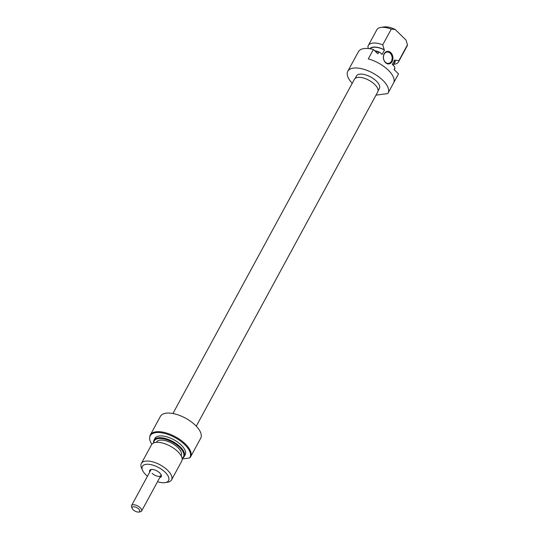 <?xml version="1.0" encoding="UTF-8"?>
<svg xmlns="http://www.w3.org/2000/svg" width="539" height="539" viewBox="0 0 539 539"><rect width="100%" height="100%" fill="white"/><g stroke="black" fill="none" stroke-linecap="round" stroke-linejoin="round"><path stroke-width="0.81" d="M385.466 62.591A6.3 4.77 -97.5 0 1 384.172 53.772A6.3 4.77 -97.5 0 1 390.829 52.714A6.3 4.77 -97.5 0 1 392.129 61.527A6.3 4.77 -97.5 0 1 385.466 62.591M390.216 53.206A5.727 4.339 82.5 0 0 387.036 52.02A5.727 4.339 82.5 0 0 383.512 56.103A5.727 4.339 82.5 0 0 385.345 62.187A5.727 4.339 82.5 0 0 388.525 63.38A5.727 4.339 82.5 0 0 392.048 59.297A5.727 4.339 82.5 0 0 390.216 53.206M355.194 78.344L356.474 75.979A13.03 5.895 28.5 0 1 364.829 74.651A13.03 5.895 28.5 0 1 376.37 81.086A13.03 5.895 28.5 0 1 379.382 88.416L378.102 90.774M352.23 83.282A22.914 10.362 28.5 0 1 347.79 71.263A22.914 10.362 28.5 0 1 362.477 68.925A22.914 10.362 28.5 0 1 382.771 80.25A22.914 10.362 28.5 0 1 388.067 93.132A22.914 10.362 28.5 0 1 387.784 93.591L376.013 95.133M347.79 71.263L353.274 61.163A22.914 10.362 28.5 0 1 353.456 60.86L358.576 51.434A22.914 10.362 28.5 0 1 373.419 49.487L368.299 58.913A22.914 10.362 28.5 0 1 388.262 70.144A22.914 10.362 28.5 0 1 393.551 83.026L388.067 93.132M382.737 44.831L391.274 29.119A17.187 7.775 -151.5 0 0 380.803 27.442A17.187 7.775 -151.5 0 0 376.842 29.773L368.305 45.485A17.187 7.775 28.5 0 1 382.737 44.831L384.186 49.669A14.324 6.475 -151.5 0 0 369.842 48.726M368.373 48.544L367.894 46.778A17.187 7.775 28.5 0 1 368.305 45.485M393.908 63.757A14.324 6.475 -151.5 0 0 395.04 60.24L394.737 59.944A14.034 6.347 28.5 0 1 394.528 62.625L393.113 65.226M374.652 50.686A16.325 7.384 28.5 0 1 379.827 52.29L382.057 54.459L384.489 49.972L384.186 49.669M370.165 48.779A14.034 6.347 28.5 0 1 384.489 49.972M373.419 49.487L377.866 53.812L378.715 52.243A17.187 7.775 -151.5 0 0 375.063 51.084M394.238 69.753L394.487 69.295A17.187 7.775 -151.5 0 0 394.905 68.002L394.521 66.6L392.298 64.431L394.737 59.944M380.803 27.442L383.883 26.95A14.324 6.475 28.5 0 1 395.154 29.463L391.274 29.119M407.457 44.878L398.927 60.59A17.187 7.775 28.5 0 1 398.51 61.884L407.046 46.172A17.187 7.775 -151.5 0 0 407.457 44.878L406.015 40.041L395.154 29.463M398.51 61.884A17.187 7.775 28.5 0 1 394.548 64.215L393.578 64.37M394.905 68.002L394.049 69.571L398.496 73.897L393.706 82.716M379.827 52.29L378.715 52.243M395.04 60.24L398.927 60.59M132.21 507.334A4.299 1.94 -151.5 0 0 132.244 508.513A4.299 1.94 -151.5 0 0 138.752 512.05A4.299 1.94 -151.5 0 0 139.722 511.498A4.299 1.94 -151.5 0 0 136.967 507.751A4.299 1.94 -151.5 0 0 132.21 507.334M132.244 508.513L131.61 507.091A5.727 2.594 28.5 0 1 131.543 505.562A5.727 2.594 28.5 0 1 131.57 505.515A5.727 2.594 28.5 0 1 137.863 506.047A5.727 2.594 28.5 0 1 141.609 511.026A5.727 2.594 28.5 0 1 141.589 511.073A5.727 2.594 28.5 0 1 140.288 511.807L138.752 512.05M172.931 413.514L354.433 79.233A13.273 6.003 28.5 0 1 362.942 77.879A13.273 6.003 28.5 0 1 374.699 84.434A13.273 6.003 28.5 0 1 377.765 91.9L196.263 426.181M149.734 472.056A6.589 2.978 28.5 0 1 151.203 469.462A6.589 2.978 28.5 0 1 159.739 472.939A6.589 2.978 28.5 0 1 161.181 474.879A6.589 2.978 28.5 0 1 159.8 477.527M151.708 469.408A5.727 2.594 -151.5 0 0 150.799 470.089L131.543 505.562M190.597 456.816L200.703 438.207A22.914 10.362 -151.5 0 0 195.414 425.325A22.914 10.362 -151.5 0 0 175.121 413.999A22.914 10.362 -151.5 0 0 160.433 416.337L150.327 434.953A22.914 10.362 28.5 0 1 165.015 432.615A22.914 10.362 28.5 0 1 185.308 443.934A22.914 10.362 28.5 0 1 190.597 456.816A22.914 10.362 28.5 0 1 190.314 457.274L189.526 458.002A22.604 10.221 -151.5 0 0 184.742 444.635A22.604 10.221 -151.5 0 0 162.913 433.053A22.604 10.221 -151.5 0 0 149.674 437.614A22.604 10.221 -151.5 0 0 151.863 444.251M149.674 437.614L149.761 436.819A22.914 10.362 28.5 0 1 150.327 434.953M182.034 458.184A16.615 7.512 -151.5 0 0 179.642 447.39A16.615 7.512 -151.5 0 0 163.047 438.773A16.615 7.512 -151.5 0 0 153.851 442.876M153.655 442.957A17.187 7.775 28.5 0 1 154.019 440.154A17.187 7.775 28.5 0 1 165.035 438.402A17.187 7.775 28.5 0 1 180.255 446.892A17.187 7.775 28.5 0 1 184.223 456.553A17.187 7.775 28.5 0 1 182.074 458.386M171.55 479.899L181.71 461.189A17.187 7.775 -151.5 0 0 177.742 451.527A17.187 7.775 -151.5 0 0 162.515 443.038A17.187 7.775 -151.5 0 0 151.506 444.79L141.346 463.5A17.187 7.775 28.5 0 1 152.355 461.748A17.187 7.775 28.5 0 1 167.582 470.237A17.187 7.775 28.5 0 1 171.55 479.899A17.187 7.775 28.5 0 1 167.582 482.23L165.123 482.627A14.897 6.737 -151.5 0 0 165.123 472.231A14.897 6.737 -151.5 0 0 148.636 464.295A14.897 6.737 -151.5 0 0 142.559 470.372A14.897 6.737 -151.5 0 0 145.82 474.765A14.897 6.737 -151.5 0 0 147.47 476.227M157.536 481.698A14.897 6.737 -151.5 0 0 165.123 482.627M184.223 456.553L185.2 454.761A17.187 7.775 -151.5 0 0 181.232 445.099A17.187 7.775 -151.5 0 0 166.012 436.603A17.187 7.775 -151.5 0 0 154.996 438.355L154.019 440.154M181.084 455.745L181.212 455.502A14.034 6.347 -151.5 0 0 177.971 447.613A14.034 6.347 -151.5 0 0 165.54 440.673A14.034 6.347 -151.5 0 0 156.546 442.108L156.411 442.351M152.126 473.309A5.727 2.594 -151.5 0 0 157.199 476.139A5.727 2.594 -151.5 0 0 160.871 475.56A5.727 2.594 -151.5 0 0 160.945 474.428M182.148 458.972L189.526 458.002M142.559 470.372L141.548 468.095A17.187 7.775 28.5 0 1 141.346 463.5M160.871 475.56L141.609 511.026"/></g></svg>
